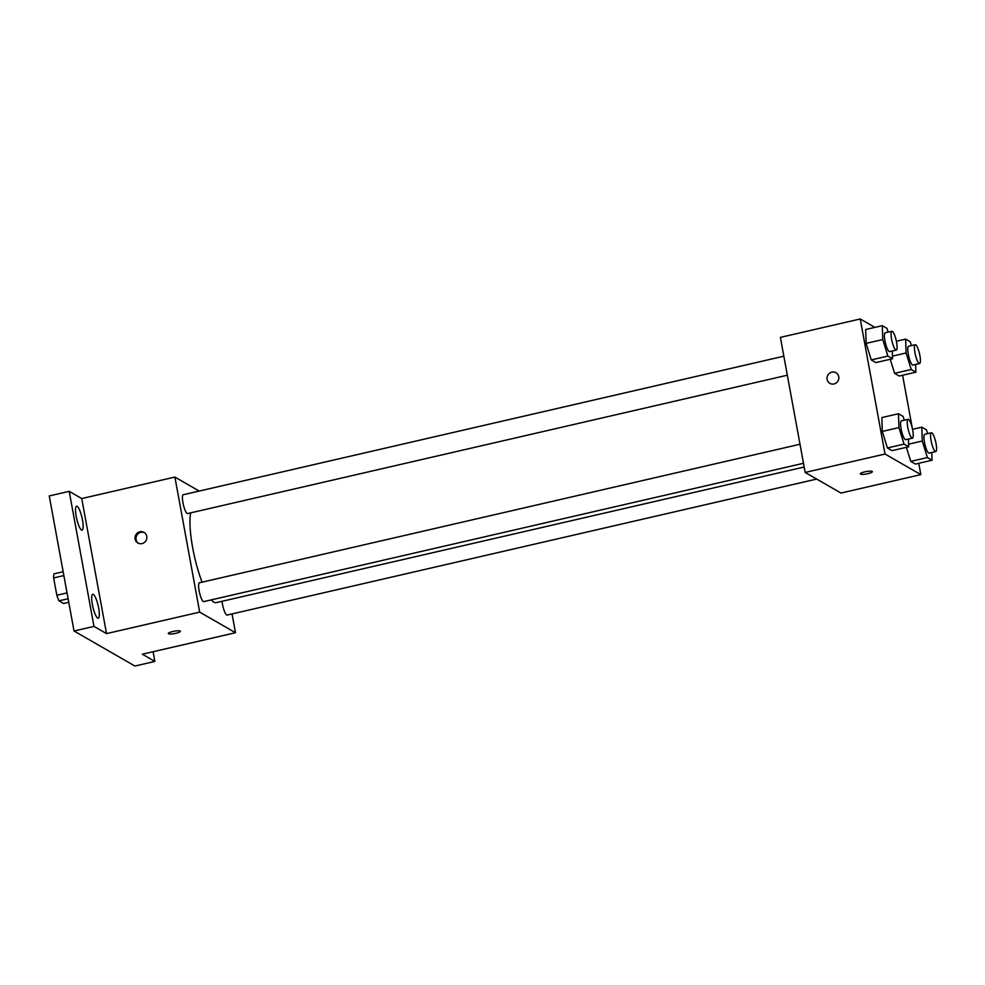 <?xml version="1.0" encoding="UTF-8"?>
<svg xmlns="http://www.w3.org/2000/svg" width="985" height="985" viewBox="0 0 985 985"><rect width="100%" height="100%" fill="white"/><g stroke="black" fill="none" stroke-linecap="round" stroke-linejoin="round"><path stroke-width="1.48" d="M68.765 602.291L63.582 603.497L58.989 600.85A16.634 3.669 77 0 1 56.822 595.26L53.633 577.949A16.634 3.669 77 0 1 54.04 573.836L63.163 571.731M68.113 598.745L58.989 600.85M63.865 575.585L53.633 577.949M67.042 592.908L56.822 595.26M153.094 651.738L154.867 661.428L134.908 666.032L74.035 631.003L49.25 495.947L69.209 491.343L81.743 498.558L106.528 633.601L93.994 626.398L74.035 631.003M154.867 661.428L142.332 654.212L235.489 632.727L199.684 612.116L106.528 633.601M172.769 631.496A6.132 1.194 -10.4 0 1 180.366 631.299A6.132 1.194 -10.4 0 1 174.554 633.577A6.132 1.194 -10.4 0 1 168.312 633.503A6.132 1.194 -10.4 0 1 172.769 631.496M97.675 618.075A12.263 2.709 -103 0 1 92.602 605.64A12.263 2.709 -103 0 1 92.75 594.287A12.263 2.709 -103 0 1 93.329 594.411A12.263 2.709 -103 0 1 98.401 606.846A12.263 2.709 -103 0 1 98.266 618.198A12.263 2.709 -103 0 1 97.675 618.075M81.509 530.016A12.263 2.709 -103 0 1 76.436 517.593A12.263 2.709 -103 0 1 76.584 506.241A12.263 2.709 -103 0 1 77.175 506.364A12.263 2.709 -103 0 1 82.247 518.787A12.263 2.709 -103 0 1 82.1 530.139A12.263 2.709 -103 0 1 81.509 530.016M93.994 626.398L69.209 491.343M199.684 612.116L174.899 477.072L81.743 498.558M174.899 477.072L199.204 491.059M190.708 512.853A49.004 10.81 77 0 0 192.666 547.685A49.004 10.81 77 0 0 202.073 582.184M211.282 599.89A49.004 10.81 77 0 0 216.207 602.648L804.191 467.013M232.041 613.926L235.489 632.727M800.005 444.247L199.426 582.788A9.665 2.13 77 0 0 199.13 590.778A9.665 2.13 77 0 0 203.772 601.613L803.501 463.27M222.056 601.306A9.665 2.13 77 0 0 222.475 604.224A9.665 2.13 77 0 0 227.116 615.059L816.676 479.055M787.335 375.211L187.618 513.567A9.665 2.13 -103 0 1 183.358 504.628A9.665 2.13 -103 0 1 183.272 494.741L783.851 356.188M146.765 536.345A6.132 5.848 119.9 0 1 137.888 542.994A6.132 5.848 119.9 0 1 135.868 534.769A6.132 5.848 119.9 0 1 146.765 536.345M138.356 543.24A6.132 5.848 119.9 0 1 144.438 532.663M180.366 631.287A6.132 1.194 -10.4 0 1 174.554 633.577A6.132 1.194 -10.4 0 1 168.312 633.503M918.759 463.295L920.827 474.622L840.993 493.042L805.176 472.443L780.391 337.387L860.237 318.968L874.877 327.389M920.827 474.622L885.022 454.023L805.176 472.443M864.768 471.864A6.132 1.194 -10.4 0 1 872.365 471.655A6.132 1.194 -10.4 0 1 866.554 473.945A6.132 1.194 -10.4 0 1 860.311 473.871A6.132 1.194 -10.4 0 1 864.768 471.864M899.243 376.024L894.589 373.34L890.243 359.279L894.589 373.34L899.243 376.024L915.878 372.182L911.224 369.51L906.114 352.975L905.646 339.123L910.3 341.795L911.47 345.575M892.053 450.637L887.411 447.953L882.289 431.43L881.834 417.578L882.289 431.43L887.411 447.953L892.053 450.637L908.687 446.796L904.045 444.124L898.923 427.588L898.468 413.737L903.122 416.409L904.279 420.189M895.993 339.542L896.215 340.49M902.592 375.248L912.381 428.549M885.022 454.023L860.237 318.968M915.41 464.07L910.756 461.399L906.397 447.325L910.756 461.399L915.41 464.07L932.044 460.241L927.39 457.557L922.268 441.021L921.812 427.17L926.466 429.854L927.636 433.622M875.899 362.579L871.245 359.907L866.135 343.371L865.667 329.519L866.135 343.371L871.245 359.907L875.899 362.579L892.533 358.749L887.879 356.065L882.769 339.542L882.301 325.678L886.956 328.362L888.125 332.142M838.764 376.713A6.132 5.848 119.9 0 1 829.887 383.362A6.132 5.848 119.9 0 1 827.868 375.137A6.132 5.848 119.9 0 1 838.764 376.713M829.887 383.362A6.132 5.848 119.9 0 1 827.868 375.137A6.132 5.848 119.9 0 1 835.994 372.749M872.353 471.655A6.132 1.194 -10.4 0 1 866.554 473.945A6.132 1.194 -10.4 0 1 860.311 473.871M892.275 351.005L892.533 358.749M891.905 331.268L885.244 332.795A9.665 2.13 77 0 0 884.949 340.798A9.665 2.13 77 0 0 889.59 351.633L896.239 350.094A9.665 2.13 77 0 0 896.153 340.194A9.665 2.13 77 0 0 891.905 331.268A9.665 2.13 77 0 0 891.597 339.259A9.665 2.13 77 0 0 896.239 350.094M887.879 356.065L871.245 359.907M882.769 339.542L866.135 343.371M882.301 325.678L865.667 329.519M915.619 364.45L915.878 372.182M915.25 344.701L908.589 346.24A9.665 2.13 77 0 0 908.293 354.231A9.665 2.13 77 0 0 912.935 365.066L919.584 363.527A9.665 2.13 77 0 0 919.497 353.64A9.665 2.13 77 0 0 915.25 344.701A9.665 2.13 77 0 0 914.942 352.692A9.665 2.13 77 0 0 919.584 363.527M911.224 369.51L894.589 373.34M906.114 352.975L892.447 356.127M905.646 339.123L896.375 341.253M908.429 439.064L908.687 446.796M908.059 419.315L901.41 420.854A9.665 2.13 77 0 0 901.103 428.844A9.665 2.13 77 0 0 905.744 439.679L912.405 438.153A9.665 2.13 77 0 0 912.307 428.253A9.665 2.13 77 0 0 908.059 419.315A9.665 2.13 77 0 0 907.764 427.305A9.665 2.13 77 0 0 912.405 438.153M904.045 444.124L887.411 447.953M898.923 427.588L882.289 431.43M898.468 413.737L881.834 417.578M931.785 452.497L932.044 460.241M931.404 432.76L924.755 434.286A9.665 2.13 77 0 0 924.459 442.277A9.665 2.13 77 0 0 929.101 453.112L935.75 451.586A9.665 2.13 77 0 0 935.651 441.686A9.665 2.13 77 0 0 931.404 432.76A9.665 2.13 77 0 0 931.108 440.751A9.665 2.13 77 0 0 935.75 451.586M927.39 457.557L910.756 461.399M922.268 441.021L908.601 444.186M921.812 427.17L912.541 429.312"/></g></svg>
